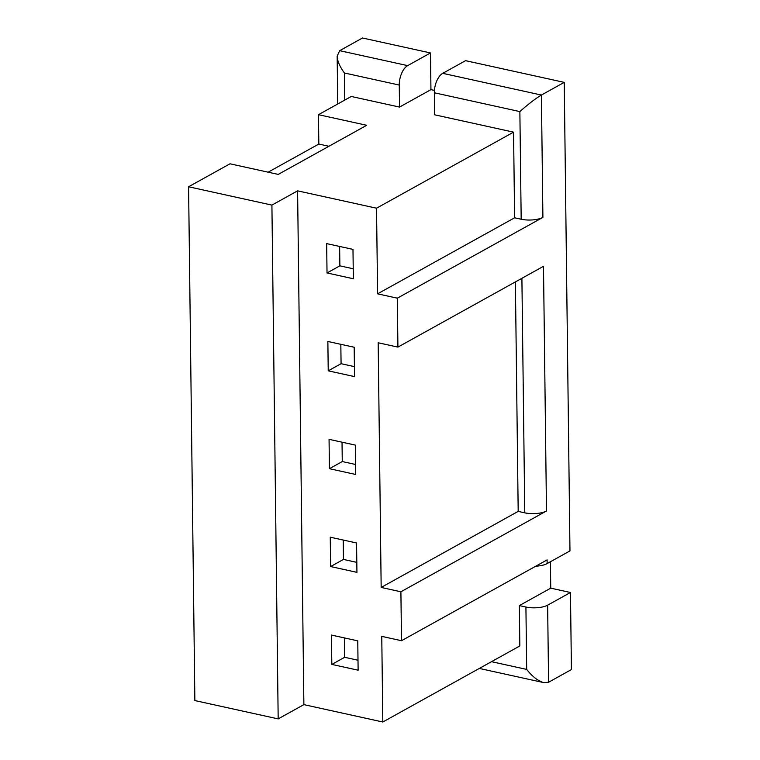 <?xml version="1.0" encoding="UTF-8"?>
<svg xmlns="http://www.w3.org/2000/svg" width="760" height="760" viewBox="0 0 760 760"><rect width="100%" height="100%" fill="white"/><g stroke="black" fill="none" stroke-linecap="round" stroke-linejoin="round"><path stroke-width="1.14" d="M326.667 243.599L352.982 249.384L353.343 278.749L327.028 272.954L326.667 243.599M331.816 664.42L358.122 670.206L357.77 640.851L331.455 635.065L331.816 664.42L344.66 657.295L358.007 660.231M356.934 572.346L356.573 542.982L330.258 537.197L330.619 566.552L356.934 572.346M354.54 376.608L328.225 370.823L327.864 341.468L354.179 347.253L354.54 376.608M329.422 468.692L355.737 474.477L355.376 445.113L329.061 439.327L329.422 468.692L342.266 461.558L355.613 464.493M518.187 511.385L524.77 512.829A15.704 5.557 -0.7 0 0 546.487 510.976L543.495 266.313L397.917 347.111L378.176 342.769L381.168 587.433L518.187 511.385L515.385 281.912M397.917 347.111L397.318 298.176L542.906 217.379A15.704 5.557 -0.7 0 1 521.179 219.232L514.606 217.787L513.561 132.155L434.615 114.798L434.349 92.777A15.704 8.066 -77.6 0 1 442.738 73.34L541.405 95.047L564.243 82.374L465.566 60.667L442.738 73.34M271.909 205.105L188.584 186.77L194.864 700.568L278.179 718.894L271.909 205.105L297.597 190.845L376.533 208.202L377.587 293.835L397.318 298.176M297.597 190.845L303.876 704.634L382.812 722L519.831 645.952L519.346 605.587L550.744 588.154L550.42 561.754M546.487 510.976L400.9 591.774L401.498 640.708L381.767 636.367L382.812 722M400.9 591.774L381.168 587.433M344.423 637.915L344.66 657.295M330.619 566.552L343.463 559.427L356.81 562.362M343.226 540.047L343.463 559.427M328.225 370.823L341.069 363.698L340.831 344.318M354.416 366.633L341.069 363.698M342.028 442.177L342.266 461.558M564.243 82.374L569.971 550.905L547.133 563.578L547.086 559.911L401.498 640.708M535.762 566.19A15.704 5.557 -0.7 0 0 547.133 563.578M491.492 661.684L526.68 669.417L525.92 607.031L519.346 605.587M188.584 186.77L229.976 163.799L278.217 174.41L366.709 125.295L318.469 114.684L351.291 96.472L399.532 107.074L430.939 89.651L430.483 52.953L362.51 38L339.673 50.673L337.165 56.173C337.392 61.123 339.815 66.728 344.451 72.998L399.266 85.063A15.704 8.066 102.4 0 1 407.654 65.626L430.483 52.953M328.918 146.272L318.829 144.048L318.469 114.684M318.829 144.048L268.118 172.188M399.532 107.074L399.266 85.063M434.425 90.421L430.939 89.651M526.68 669.417C532.408 676.675 538.137 681.083 543.856 682.632L548.577 682.242L571.415 669.569L570.475 592.496L550.744 588.154M327.028 272.954L339.872 265.829L339.635 246.449M353.219 268.764L339.872 265.829M278.179 718.894L303.876 704.634M514.606 217.787L377.587 293.835M434.349 92.777L519.869 111.587C528.247 104.148 535.429 98.638 541.405 95.047L542.906 217.379M513.561 132.155L376.533 208.202M570.475 592.496L547.637 605.169A15.704 5.557 -0.7 0 1 525.92 607.031M407.654 65.626L339.673 50.673M344.774 100.082L344.451 72.998M524.77 512.829L521.901 278.293M519.869 111.587L521.179 219.232M548.577 682.242L547.637 605.169M337.744 103.987L337.165 56.173M479.322 668.439L543.856 682.632"/></g></svg>
